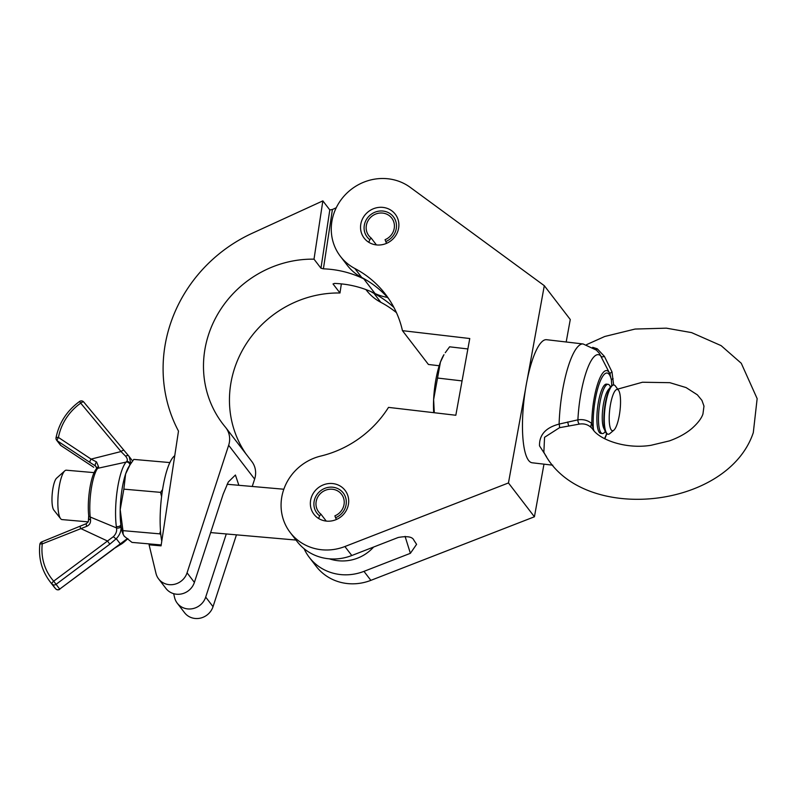 <?xml version="1.0" encoding="UTF-8"?>
<svg xmlns="http://www.w3.org/2000/svg" width="797" height="797" viewBox="0 0 797 797"><rect width="100%" height="100%" fill="white"/><g stroke="black" fill="none" stroke-linecap="round" stroke-linejoin="round"><path stroke-width="1.2" d="M332.927 483.59A19.616 18.411 142.5 0 1 345.091 490.384A19.616 18.411 142.5 0 1 345.749 511.395A19.616 18.411 142.5 0 1 326.122 521.069A19.616 18.411 142.5 0 1 313.958 514.274A19.616 18.411 142.5 0 1 313.301 493.263A19.616 18.411 142.5 0 1 332.927 483.59M383.118 207.419A19.616 18.411 142.5 0 1 395.272 214.214A19.616 18.411 142.5 0 1 395.94 235.225A19.616 18.411 142.5 0 1 376.304 244.898A19.616 18.411 142.5 0 1 364.149 238.104A19.616 18.411 142.5 0 1 363.492 217.093A19.616 18.411 142.5 0 1 383.118 207.419M439.197 365.743L428.427 364.478L402.455 330.655A104.915 98.459 -37.5 0 0 385.449 294.232A104.915 98.459 -37.5 0 0 354.854 268.499A49.563 46.515 142.5 0 1 340.399 256.345A49.563 46.515 142.5 0 1 338.725 203.255A49.563 46.515 142.5 0 1 388.318 178.817A49.563 46.515 142.5 0 1 410.176 187.315L544.301 285.685L527.255 379.492M396.468 312.663A104.915 98.459 -37.5 0 0 380.827 302.322A49.563 46.515 142.5 0 1 366.371 290.168L365.913 289.58M393.927 307.463A104.915 98.459 -37.5 0 0 373.923 293.336A49.563 46.515 142.5 0 1 370.894 291.582M388.767 298.835A104.915 98.459 -37.5 0 0 361.758 277.495A49.563 46.515 142.5 0 1 347.303 265.331L340.399 256.345M566.189 341.993L570.273 319.517L544.301 285.685M543.982 464.153L534.418 516.785L508.456 482.952L344.892 546.533A49.563 46.515 142.5 0 1 290.208 532.516L297.112 541.512A49.563 46.515 142.5 0 0 351.806 555.519L398.221 537.477C407.287 535.863 412.497 536.77 413.872 540.207L416.592 544.341L410.375 553.317L363.96 571.359A49.563 46.515 142.5 0 1 309.276 557.352A49.563 46.515 142.5 0 1 304.105 548.725M534.418 516.785L370.864 580.355A49.563 46.515 142.5 0 1 316.18 566.338L309.276 557.352M290.208 532.516A49.563 46.515 142.5 0 1 320.773 456.063A104.915 98.459 -37.5 0 0 388.508 407.387L455.824 415.257L469.762 338.526L402.455 330.655M525.502 389.155L508.456 482.952M405.085 536.381L410.375 553.317M246.203 454.22A104.915 98.459 -37.5 0 1 243.752 347.9A104.915 98.459 -37.5 0 1 339.98 292.987L333.026 283.941L334.61 283.423A104.915 98.459 -37.5 0 1 339.901 283.752A104.915 98.459 -37.5 0 1 375.028 293.505L363.821 278.91A49.563 46.515 -37.5 0 0 366.082 279.916M314.008 259.164A104.915 98.459 -37.5 0 0 216.635 316.1A104.915 98.459 -37.5 0 0 222.831 423.944A104.915 98.459 -37.5 0 0 225.352 427.082A20.652 19.387 142.5 0 1 225.85 427.7A20.652 19.387 142.5 0 1 228.659 445.274L187.066 572.834A16.518 15.502 142.5 0 1 174.194 584.36A16.518 15.502 142.5 0 1 158.603 578.901A16.518 15.502 142.5 0 1 155.983 573.392L149.089 544.809L161.064 545.855L178.488 431.097A146.22 137.223 142.5 0 1 252.33 233.212L322.855 200.884L314.008 259.164L320.952 268.21L329.809 209.93L322.855 200.884M329.809 209.93L332.419 209.501L323.403 268.828L320.952 268.21M323.403 268.828A104.915 98.459 142.5 0 1 328.693 269.157A104.915 98.459 142.5 0 1 363.821 278.91M387.491 297.401A49.563 46.515 142.5 0 1 375.028 293.505M158.603 578.901L165.945 588.455A16.518 15.502 -37.5 0 0 181.527 593.924A16.518 15.502 -37.5 0 0 194.398 582.398L223.21 494.05L228.291 482.016L235.414 475.022L238.861 485.293M339.98 292.987L341.355 283.891M225.85 427.7L251.822 461.523A20.652 19.387 142.5 0 1 254.632 479.097L252.231 486.469M236.45 534.847L213.028 606.666A16.518 15.502 142.5 0 1 200.157 618.183A16.518 15.502 142.5 0 1 184.575 612.724L177.233 603.17A16.518 15.502 142.5 0 1 174.613 597.66L173.646 593.665M226.288 533.95L205.696 597.102A16.518 15.502 142.5 0 1 192.824 608.629A16.518 15.502 142.5 0 1 177.233 603.17M336.244 207.738L332.419 209.501M60.612 518.678L53.807 510.05A16.518 3.985 -85 0 1 52.722 489.667A16.518 3.985 -85 0 1 56.607 478.16L64.796 470.848A24.787 5.978 95 0 0 58.968 488.103A24.787 5.978 95 0 0 60.612 518.678A24.787 5.978 95 0 0 62.017 519.584L88.238 521.876M94.116 472.631L66.34 470.2A24.787 5.978 95 0 0 64.796 470.848M161.771 541.233A49.563 11.955 -85 0 1 162.379 490.822A49.563 11.955 -85 0 1 174.752 455.735M160.805 534.558L159.669 533.851L122.957 530.643L123.146 534.329L124.262 536.242L131.983 542.398L161.203 544.949M159.669 533.851L160.496 531.091M161.582 496.641L160.566 492.357L162.558 489.617M122.957 530.643L120.198 509.612L123.854 489.149L160.566 492.357M123.854 489.149L125.607 473.996L129.981 464.87L133.776 459.411L169.861 462.569M123.146 534.339L122.897 533.711A37.17 8.966 -85 0 1 120.198 509.612A37.17 8.966 -85 0 1 125.607 473.996A37.17 8.966 -85 0 1 128.745 466.863L129.981 464.87M129.911 464.98A3.098 2.849 -139.1 0 0 126.105 462.081L97.613 468.337A3.098 2.789 -143.9 0 0 95.979 469.363L95.979 469.363C90.479 476.467 87.062 500.546 88.706 515.609L88.337 521.676L86.445 523.599L41.773 541.87A3.098 3.098 0 0 0 39.85 544.381C38.415 558.229 41.753 570.582 49.862 581.451L53.519 586.203A55.87 52.433 -37.5 0 0 55.641 588.774L51.984 584.022A55.87 52.433 142.5 0 1 49.862 581.451M98.589 466.843A3.098 2.521 -154.7 0 0 96.676 468.128L95.56 466.056L89.961 462.449A3.098 1.016 123.5 0 1 91.107 459.102L121.014 451.55L80.706 403.152A52.771 49.524 -37.5 0 0 58.44 437.453L91.107 459.102L96.557 461.941L98.589 466.843L97.613 468.337A31.631 7.631 95 0 0 90.22 517.014L116.492 527.903L116.322 526.468A40.139 9.684 -85 0 1 126.105 462.081M116.322 526.468A3.098 2.012 172.7 0 0 120.865 524.874L120.985 526.399C121.423 530.792 119.859 534.887 116.292 538.682L109.827 544.162L107.436 540.984L80.577 528.461L80.069 526.438M127.889 538.623C125.787 540.605 122.21 543.853 120.357 544.62L113.473 548.914L126.942 538.911M93.608 467.201L61.03 445.643A3.098 1.016 -56.5 0 1 60.941 445.563L93.608 467.201A3.098 1.016 123.5 0 0 93.697 467.281M130.349 464.282A3.098 2.929 -137.5 0 0 126.574 461.553C127.829 460.407 127.51 458.624 125.627 456.203L121.014 451.55A3.098 1.066 140.2 0 1 124.053 450.415L83.735 402.017A3.098 1.066 140.2 0 0 83.735 402.017L124.043 450.405A3.098 1.066 140.2 0 1 124.063 450.425L129.144 456.502L130.887 463.426M88.706 515.609A3.098 1.883 174.1 0 0 90.22 517.014L90.539 519.883C90.788 522.842 89.533 524.984 86.783 526.309L42.271 543.893A52.771 49.524 -37.5 0 0 53.678 581.152L113.423 536.61C116.083 533.89 117.109 530.981 116.492 527.903A3.098 2.172 173.9 0 0 120.985 526.399M96.557 461.941A3.098 1.604 121.9 0 0 95.56 466.056L96.786 467.66M96.676 468.128L95.979 469.363M90.539 519.883A3.098 1.385 177.9 0 1 88.915 518.737M128.825 456.123A3.098 2.002 139.9 0 0 128.805 456.093A3.098 2.002 139.9 0 0 125.627 456.203M120.357 544.62A3.098 0.986 -119.6 0 0 120.566 544.251L116.292 538.682A3.098 1.016 -134 0 1 113.423 536.61M86.783 526.309A3.098 0.907 -116.1 0 1 86.445 523.599M386.595 243.324L385.768 241.551A16.578 15.551 -37.5 0 0 396.239 228.769A16.578 15.551 -37.5 0 0 383.168 211.075A16.578 15.551 -37.5 0 0 364.349 225.043A16.578 15.551 -37.5 0 0 369.828 239.688L368.772 242.288M369.828 239.688L371.163 238.054A14.456 13.569 142.5 0 1 368.822 235.713A14.456 13.569 142.5 0 1 366.381 225.282A14.456 13.569 142.5 0 1 377.16 213.556A14.456 13.569 142.5 0 1 391.755 218.099A14.456 13.569 142.5 0 1 394.196 228.53A14.456 13.569 142.5 0 1 385.071 239.678L385.768 241.551M371.163 238.054L376.423 244.908M336.414 519.495L335.577 517.721A16.578 15.551 -37.5 0 0 346.047 504.949A16.578 15.551 -37.5 0 0 332.977 487.246A16.578 15.551 -37.5 0 0 314.157 501.213A16.578 15.551 -37.5 0 0 319.637 515.858L318.591 518.458M319.637 515.858L320.972 514.224A14.456 13.569 142.5 0 1 318.631 511.883A14.456 13.569 142.5 0 1 316.19 501.452A14.456 13.569 142.5 0 1 326.979 489.737A14.456 13.569 142.5 0 1 341.564 494.279A14.456 13.569 142.5 0 1 344.005 504.71A14.456 13.569 142.5 0 1 334.879 515.848L335.577 517.721M320.972 514.224L326.242 521.089M592.699 347.323L597.272 348.807L604.405 356.389L611.986 371.86L613.63 384.961M546.503 456.691L539.519 445.872C539.2 434.863 545.736 427.61 559.105 424.094L577.905 419.84C583.304 419.073 587.937 420.328 591.802 423.605L593.885 430.609M552.799 465.189L532.167 462.778A61.957 15.392 -83.3 0 1 523.529 443.999A61.957 15.392 -83.3 0 1 527.923 376.363A61.957 15.392 -83.3 0 1 546.553 339.701L583.105 343.965A61.957 15.392 -83.3 0 0 559.105 424.094A4.134 1.375 78.9 0 1 559.534 427.69L544.56 437.294L543.863 452.208C580.385 524.824 727.621 509.741 753.304 432.622L757.15 398.63L741.27 363.273L721.116 345.629L691.567 332.608L666.382 328.165L635.099 329.051L604.764 336.483L586.572 344.643M592.749 429.204L591.334 427.66C588.007 424.542 584.002 423.356 579.339 424.104L559.534 427.69M611.797 385.599L611.369 379.79L609.815 373.644A38.246 9.494 -83.3 0 1 610.074 374.231M591.334 427.66A4.134 2.859 -46.5 0 1 591.802 423.605A38.246 9.494 -83.3 0 1 598.398 381.753A38.246 9.494 -83.3 0 1 609.815 373.644L599.334 353.32L596.375 350.102L583.105 343.965M611.986 371.86A4.134 1.405 -24.6 0 0 610.034 374.132M613.132 378.695A4.134 1.873 -0.8 0 0 611.369 379.79A35.875 8.906 96.7 0 0 599.523 383.028A35.875 8.906 96.7 0 0 593.327 428.547A4.134 3.577 -19.7 0 0 593.277 429.882M613.849 430.191L609.825 433.588A24.787 6.157 -83.3 0 1 608.161 434.226A24.787 6.157 -83.3 0 1 604.375 415.576A24.787 6.157 -83.3 0 1 613.919 385.001A24.787 6.157 -83.3 0 1 615.384 386.007L618.522 390.251A20.802 5.171 -83.3 0 1 620.464 405.065A20.802 5.171 -83.3 0 1 613.849 430.191A20.802 5.171 -83.3 0 1 609.277 415.058A20.802 5.171 -83.3 0 1 612.913 395.133A20.802 5.171 -83.3 0 1 618.522 390.251M608.161 434.226L607.722 434.176A24.787 6.157 -83.3 0 1 605.68 432.203A24.787 6.157 -83.3 0 1 603.937 415.516A24.787 6.157 -83.3 0 1 611.03 386.396A24.787 6.157 -83.3 0 1 611.717 385.668A24.787 6.157 -83.3 0 1 613.471 384.951L613.919 385.001M605.322 431.456L604.793 432.104A24.787 6.157 -83.3 0 1 604.116 432.831A24.787 6.157 -83.3 0 1 602.353 433.548A24.787 6.157 -83.3 0 1 598.567 414.888A24.787 6.157 -83.3 0 1 606.348 385.041A24.787 6.157 -83.3 0 1 608.111 384.323A24.787 6.157 -83.3 0 1 610.143 386.296L610.512 387.043M602.353 433.548L600.769 433.369A24.787 6.157 -83.3 0 1 598.726 431.396A24.787 6.157 -83.3 0 1 596.973 414.709A24.787 6.157 -83.3 0 1 604.076 385.579A24.787 6.157 -83.3 0 1 604.764 384.851A24.787 6.157 -83.3 0 1 606.517 384.134L608.111 384.323M434.285 412.736L433.628 399.546L440.442 362.057L443.969 354.685A39.242 9.743 96.7 0 0 440.442 362.057A39.242 9.743 96.7 0 0 433.628 399.546A39.242 9.743 96.7 0 0 433.707 412.677M445.254 352.732L449.608 346.815L467.869 348.956M462.061 380.906L438.031 378.097M605.68 432.203L603.787 428.258A20.802 5.171 -83.3 0 1 602.781 408.652A20.802 5.171 -83.3 0 1 608.28 389.803L611.03 386.396M361.758 277.495L354.854 268.499M380.827 302.322L373.923 293.336M370.864 580.355L363.96 571.359M351.806 555.519L344.892 546.533M194.398 582.398L187.066 572.834M254.632 479.097L228.659 445.274M213.028 606.666L205.696 597.102M109.827 544.162L56.069 584.331L59.715 589.083L113.473 548.914M89.961 462.449L57.294 440.811L60.941 445.563A3.098 2.909 -37.5 0 1 60.283 444.945A3.098 3.098 0 0 0 61.03 445.643A3.098 1.016 -56.5 0 0 61.13 445.682M57.294 440.811A3.098 1.016 -56.5 0 1 58.44 437.453A3.098 0.737 10.6 0 0 56.039 437.732A3.098 3.098 0 0 0 56.627 440.193A3.098 2.909 -37.5 0 0 57.294 440.811M79.561 401.469L80.706 403.152A3.098 1.066 140.2 0 1 83.735 402.017A3.098 3.098 0 0 0 79.561 401.469C66.938 410.704 59.098 422.789 56.039 437.732A3.098 0.737 10.6 0 0 56.109 437.942A3.098 2.909 -37.5 0 0 56.627 440.193L60.283 444.945M113.592 549.063L59.715 589.083A3.098 2.909 -37.5 0 1 55.641 588.774A3.098 1.066 138.6 0 0 55.651 588.794A3.098 1.066 138.6 0 0 55.67 588.824M39.85 544.381A3.098 0.787 -173.4 0 1 42.271 543.893L41.773 541.87M51.984 584.022A3.098 2.909 -37.5 0 0 56.069 584.331L53.678 581.152A3.098 1.066 138.6 0 0 51.984 584.022M604.515 438.649A35.875 8.906 96.7 0 0 606.617 433.608M604.405 356.389A4.134 1.365 -25.9 0 1 601.337 356.548A53.15 13.2 96.7 0 0 577.905 419.84A4.134 2.58 80.9 0 0 579.339 424.104M597.272 348.807A4.134 2.172 -61.1 0 1 595.797 349.584M568.679 426.086L567.693 421.972M210.647 532.585L295.996 540.057M329.31 558.817A41.723 41.723 0 0 0 373.614 547.041M227.115 484.267L283.832 489.228M129.154 456.522L132.591 460.995M124.053 450.415L129.144 456.502M59.835 589.232A3.098 3.098 0 0 1 55.651 588.794L53.519 586.203M592.739 429.194L592.739 429.194C598.906 439.197 624.858 449.488 650.97 445.304L669.42 440.89C678.536 437.603 686.048 433.438 691.965 428.407C697.863 423.157 701.519 418.345 702.944 413.982L703.98 406.131L701.928 400.373L697.355 394.824L686.087 387.581L669.849 382.68L642.462 382.241L617.695 389.125M604.813 438.808L606.806 433.767M610.243 374.61L609.187 372.329"/></g></svg>
